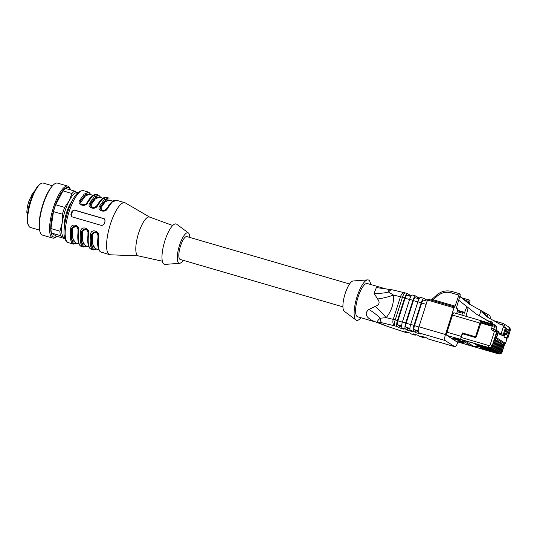<?xml version="1.0" encoding="UTF-8"?>
<svg xmlns="http://www.w3.org/2000/svg" width="537" height="537" viewBox="0 0 537 537"><rect width="100%" height="100%" fill="white"/><g stroke="black" fill="none" stroke-linecap="round" stroke-linejoin="round"><path stroke-width="0.81" d="M27.515 214.464L27.367 216.042M27.944 214.216L26.998 212.35M32.999 194.817L31.28 195.797L30.945 197.294L29.582 199.341L29.528 200.22L30.522 200.992M31.408 195.314L31.28 195.797M34.576 191.206L34.167 191.447M28.642 225.782L28.233 224.949A22.373 6.545 -73.8 0 1 29.83 203.228A22.373 6.545 -73.8 0 1 40.154 184.05L40.946 183.567A23.098 6.759 106.2 0 0 30.294 203.362A23.098 6.759 106.2 0 0 28.642 225.782A23.098 6.759 106.2 0 0 30.32 227.426L39.61 230.131M52.525 185.782L43.242 183.077A23.098 6.759 106.2 0 0 40.946 183.567M56.956 236.314A27.065 7.921 -73.8 0 1 52.733 238.092L42.463 235.099A27.065 7.921 -73.8 0 1 39.584 229.977L39.402 228.816A25.816 7.552 -73.8 0 1 51.653 186.782L52.425 185.903A27.065 7.921 -73.8 0 1 57.6 183.13L67.87 186.124A27.065 7.921 -73.8 0 1 68.501 186.413A27.065 7.921 -73.8 0 1 70.481 189.883M39.584 229.977A27.065 7.921 -73.8 0 1 52.425 185.903M52.733 238.092A27.065 7.921 -73.8 0 1 52.7 209.893A27.065 7.921 -73.8 0 1 67.87 186.124M56.741 236.253A25.816 7.552 -73.8 0 1 52.801 213.558A25.816 7.552 -73.8 0 1 68.783 187.789A25.816 7.552 -73.8 0 1 70.266 189.823M64.702 238.126L60.446 235.642A25.259 7.39 -73.8 0 1 59.936 231.185L62.158 222.983L62.46 214.223A25.259 7.39 -73.8 0 1 64.648 207.376L69.266 200.717L71.965 193.501L62.983 190.883A25.259 7.39 -73.8 0 1 65.675 188.487L74.656 191.105L78.013 192.924M60.446 235.642L51.458 233.024L56.251 236.112L64.849 238.616M51.458 233.024A25.259 7.39 -73.8 0 1 50.955 228.567L59.936 231.185M62.46 214.223L53.478 211.605L50.955 228.567M53.478 211.605A25.259 7.39 -73.8 0 1 55.667 204.758L64.648 207.376M62.983 190.883L55.667 204.758M71.965 193.501A25.259 7.39 -73.8 0 1 74.656 191.105M64.608 237.77A23.453 6.86 -73.8 0 1 63.796 237.461A23.453 6.86 -73.8 0 1 62.158 222.983A23.453 6.86 -73.8 0 1 69.266 200.717A23.453 6.86 -73.8 0 1 77.724 192.77M71.918 201.375A16.781 4.907 106.2 0 0 66.615 212.43A16.781 4.907 106.2 0 0 64.333 227.399M125.483 203.013A27.065 7.921 106.2 0 0 125.39 202.952A27.065 7.921 106.2 0 0 124.853 202.724A27.065 7.921 106.2 0 0 109.682 226.493A27.065 7.921 106.2 0 0 109.716 254.692A27.065 7.921 106.2 0 0 110.286 254.786L138.398 255.894M109.085 198.234L108.454 197.945L104.077 199.871L99.593 206.121C96.519 210.779 105.635 213.437 107.541 208.437L112.025 202.187L116.408 200.261L124.853 202.724M99.144 195.34L98.519 195.052L94.136 196.978L89.652 203.228C86.578 207.879 95.7 210.538 97.606 205.543L102.09 199.294L106.467 197.368L108.454 197.945M90.834 194.689L86.095 193.81L80.409 200.999L79.711 200.335C76.637 204.986 85.759 207.644 87.665 202.65L92.149 196.394L96.526 194.468L98.519 195.052L101.043 197.663M76.368 225.996L78.677 230.809C80.181 225.137 71.059 222.479 70.73 228.487C69.75 236.857 70.448 241.972 72.804 243.832L73.415 244.113M86.309 228.896L88.618 233.702C90.115 228.03 80.993 225.372 80.664 231.387L81.604 231.306C80.651 239.448 81.329 244.429 83.624 246.235L86.645 246.094M96.251 231.789L98.553 236.595C100.057 230.93 90.934 228.272 90.605 234.28L91.545 234.199C90.592 242.348 91.27 247.322 93.566 249.134L96.579 248.987M70.911 214.632L72.065 216.861L101.882 225.547L104.037 224.285L105.131 220.861L104.071 218.693L74.254 210.007L71.998 211.209L70.911 214.632L71.354 214.921A1.806 1.718 -57.2 0 0 71.844 216.773M71.629 216.659L72.065 216.861M104.5 218.888L74.65 210.262A1.806 1.718 -57.2 0 0 72.448 211.491L71.354 214.921M106.917 208.718L107.541 208.437L106.917 208.718M110.32 200.368L105.729 200.066L100.399 206.859L101.097 207.537C101.238 211.095 103.003 211.612 106.393 209.081L107.024 208.792M99.593 206.121L100.399 206.859L101.07 210.397C103.816 211.303 105.776 210.685 106.95 208.564C110.273 202.523 113.428 199.757 116.408 200.261M110.716 200.482L105.97 199.596L100.291 206.792L101.104 210.423M101.151 210.45L105.386 210.195M96.975 205.825L97.606 205.543L96.975 205.825M100.385 197.475L95.794 197.166L90.458 203.966L91.156 204.637C91.297 208.202 93.062 208.718 96.459 206.181L97.09 205.899M89.652 203.228L90.458 203.966L91.136 207.504C93.881 208.403 95.834 207.785 97.009 205.664C100.332 199.63 103.487 196.864 106.467 197.368M100.775 197.589L96.029 196.703L90.35 203.892L91.169 207.524M91.209 207.557L95.445 207.295M81.228 204.631L80.409 200.999L81.215 201.744L85.363 196.018L89.397 194.273L92.995 195.32M92.223 196.327L86.517 203.288C85.316 206.423 79.201 204.637 81.215 201.744M90.444 194.575L85.853 194.273L80.523 201.073L81.194 204.604M86.517 203.288L87.148 202.999M81.268 204.657L85.517 204.396M87.034 202.932L87.665 202.65L87.034 202.932M96.177 231.742L91.545 234.199L92.592 234.179C92.713 230.36 98.835 232.138 97.888 235.723L98.278 236.199M98.17 236.132L98.553 236.595C97.58 244.966 98.271 250.081 100.634 251.94L109.716 254.692M96.358 231.85L91.652 234.273L91.814 245.604L96.19 248.873M86.235 228.849L81.604 231.306L82.651 231.286C82.779 227.46 88.894 229.245 87.954 232.83L88.337 233.306M88.229 233.233L88.618 233.702C87.638 242.073 88.337 247.188 90.699 249.047L91.303 249.329M86.423 228.95L81.711 231.373L81.879 242.711L86.249 245.98M76.301 225.949L70.73 228.487M78.288 230.339L78.677 230.809C77.704 239.173 78.395 244.288 80.758 246.147L81.369 246.436M76.482 226.057L71.777 228.48L71.938 239.817L76.314 243.08M78.865 243.825L75.267 242.778L72.555 237.851L72.71 228.386C72.837 224.567 78.959 226.345 78.013 229.937L78.402 230.407M72.71 228.386L71.663 228.406C70.716 236.555 71.387 241.529 73.69 243.342L76.704 243.194M88.753 236.851L88.283 234.159M172.739 225.5L149.548 217.062A20.211 5.914 106.2 0 0 138.62 233.105A20.211 5.914 106.2 0 0 138.244 255.86L162.335 261.204M189.823 237.441A15.875 4.645 106.2 0 0 188.447 233.004L176.78 224.278A21.017 6.149 106.2 0 0 176.66 224.197A21.017 6.149 106.2 0 0 164.322 242.657A21.017 6.149 106.2 0 0 165.087 264.399L179.613 263.305A15.875 4.645 106.2 0 0 183.164 260.304M188.447 233.004A15.875 4.645 106.2 0 0 188.353 232.937A15.875 4.645 106.2 0 0 179.036 246.886A15.875 4.645 106.2 0 0 179.613 263.305M342.915 306.849L180.21 259.445A11.908 3.484 -73.8 0 1 180.197 247.04A11.908 3.484 -73.8 0 1 186.876 236.582L349.574 283.986M360.945 317.743A21.017 6.149 -73.8 0 1 355.957 320.012L344.291 311.285A15.875 4.645 -73.8 0 1 344.734 294.974A15.875 4.645 -73.8 0 1 353.124 280.979L367.644 279.891A21.017 6.149 -73.8 0 1 368.812 280.18A21.017 6.149 -73.8 0 1 370.637 284.482M355.957 320.012A21.017 6.149 -73.8 0 1 356.541 298.418A21.017 6.149 -73.8 0 1 367.644 279.891M375.47 321.972L357.602 316.77A17.318 5.068 -73.8 0 1 357.582 298.72A17.318 5.068 -73.8 0 1 367.288 283.509L385.64 288.852L376.363 287.59L374.081 293.35L377.578 299.015C380.176 302.391 379.397 304.835 375.235 306.345L368.932 309.48C361.743 314.997 370.134 320.683 378.632 322.824L388.043 326.597A5.41 0.745 -71.6 0 0 388.103 326.597L404.462 332.027A5.41 0.745 108.4 0 1 404.395 332.027A5.41 0.745 108.4 0 1 404.341 331.987M379.981 323.583L375.967 322.119L378.652 322.838A36.086 32.777 97.5 0 1 378.746 322.871A12.27 1.014 -162.3 0 0 388.103 326.597M387.902 289.107L388.634 292.047L393.386 295.048A36.086 14.096 -4.9 0 1 377.578 299.015M405.267 292.947A5.41 3.611 103.4 0 0 405.073 292.893L392.48 289.886A5.41 3.611 -76.6 0 0 388.634 292.047A36.086 21.655 8.1 0 1 374.081 293.35M375.235 306.345A36.086 8.84 39.1 0 1 386.163 317.662L393.245 319.347L400.461 296.739A5.41 0.45 17.7 0 1 402.435 297.27A5.41 1.584 -73.8 0 1 405.328 292.96A5.41 5.41 0 0 0 405.073 292.893A5.41 3.611 103.4 0 0 400.461 296.739L393.386 295.048C394.03 303.318 391.627 310.849 386.163 317.662L380.29 318.199C377.115 320.804 376.585 322.348 378.692 322.831L378.699 322.838A5.41 5.155 122.8 0 1 378.692 322.831A36.086 18.802 -69.3 0 0 378.632 322.824M409.06 295.927L409.422 294.793L407.67 293.665A5.41 1.584 106.2 0 0 407.543 293.605A5.41 1.584 106.2 0 0 404.643 297.914L402.435 297.27L395.219 319.877L397.427 320.522L404.643 297.914M397.427 320.522A5.41 1.584 106.2 0 0 397.172 326.55L394.964 325.905A5.41 1.584 -73.8 0 1 395.219 319.877A5.41 0.45 17.7 0 0 393.245 319.347A5.41 3.611 103.4 0 0 394.964 325.905L382.364 322.898A12.27 1.014 -162.3 0 0 378.699 322.838M402.139 328A5.41 1.584 -73.8 0 1 402.394 321.972L405.71 322.938A5.41 1.584 106.2 0 0 405.455 328.966L402.139 328L403.985 329.228L398.924 327.684L397.172 326.55M401.636 325.979L397.716 324.838L401.663 326.832M397.716 324.838A3.611 1.054 -73.8 0 1 397.89 320.817L405.106 298.21A3.611 1.054 -73.8 0 1 407.039 295.337A3.611 1.054 -73.8 0 1 407.12 295.377M405.71 322.938L412.926 300.324L409.617 299.357L402.394 321.972M409.617 299.357A5.41 1.584 -73.8 0 1 412.51 295.055L415.826 296.021A5.41 1.584 106.2 0 0 412.926 300.324M410.422 330.416A5.41 1.584 -73.8 0 1 410.677 324.382L413.993 325.348A5.41 1.584 106.2 0 0 413.738 331.376L410.422 330.416L412.268 331.644L407.207 330.094L405.455 328.966M409.919 328.396L405.999 327.255L409.946 329.248M405.999 327.255A3.611 1.054 -73.8 0 1 406.173 323.234L413.389 300.619A3.611 1.054 -73.8 0 1 415.323 297.753A3.611 1.054 -73.8 0 1 415.403 297.787M417.343 298.337L417.705 297.203L415.953 296.075A5.41 1.584 106.2 0 0 415.826 296.021M413.993 325.348L421.209 302.74L417.893 301.774L410.677 324.382M417.893 301.774A5.41 1.584 -73.8 0 1 420.793 297.464L424.109 298.431A5.41 1.584 106.2 0 0 421.209 302.74M413.738 331.376L415.49 332.51L416.034 330.792L414.282 329.664A3.611 1.054 -73.8 0 1 414.457 325.644L418.914 326.946M426.13 304.331L421.673 303.036L414.457 325.644M421.673 303.036A3.611 1.054 -73.8 0 1 423.599 300.163A3.611 1.054 -73.8 0 1 423.686 300.203M425.626 300.754L425.982 299.619L424.23 298.491A5.41 1.584 106.2 0 0 424.109 298.431M416.034 330.792L418.229 331.658M418.706 332.826A5.41 1.584 -73.8 0 1 418.961 326.798L445.468 334.517A5.41 1.584 106.2 0 0 445.207 340.552L418.706 332.826L420.552 334.054L415.49 332.51M445.468 334.517L453.993 307.795L427.492 300.076L418.961 326.798M427.492 300.076L428.07 299.21L432.715 300.566L428.07 299.21M456.712 313.574L457.826 309.023L456.611 308.245L456.638 307.11L459.987 295.82A1.806 0.53 106.2 0 0 460.034 293.927L459.847 293.806A1.806 0.53 106.2 0 0 459.806 293.786A1.806 0.53 106.2 0 0 458.88 295.102L455.101 306.137L453.993 307.795M454.557 306.929L432.715 300.566L433.252 299.774L455.101 306.137M431.58 300.237A1.081 0.698 103.7 0 0 432.298 299.727L433.252 299.774L437.125 296.209L436.326 295.296C440.951 291.316 446.126 290.04 451.845 291.463A1.806 0.53 106.2 0 0 450.919 292.786C445.864 291.531 441.266 292.672 437.125 296.209M431.473 299.874L432.298 299.727M425.982 299.619L427.439 300.23M417.705 297.203L419.753 298.022M409.422 294.793L411.476 295.612M454.121 312.836A2.886 0.846 106.2 0 0 454.054 312.803A2.886 0.846 106.2 0 0 452.51 315.098L479.91 323.079L475.863 335.759A1.081 1.034 -57.2 0 1 474.54 336.498L462.384 332.953L461.29 336.377A2.886 0.846 106.2 0 0 461.028 337.364L461.679 335.336A1.806 1.718 -57.2 0 1 463.867 334.148L475.03 337.404A1.081 1.034 122.8 0 0 476.353 336.665L481.112 322.388L491.691 325.476M428.472 339.022A5.41 1.584 -73.8 0 1 428.331 339.001A5.41 1.584 -73.8 0 1 428.204 338.948L454.711 346.667L445.207 340.552M454.711 346.667A5.41 1.584 106.2 0 0 454.839 346.727A5.41 1.584 106.2 0 0 457.732 342.418L457.88 341.968M468.13 307.634L466.069 316.306M469.533 300.076L462.189 297.934L469.58 300.082A1.806 0.53 106.2 0 1 469.62 300.102L469.815 300.223A1.806 0.53 106.2 0 1 469.768 302.116L469.331 303.566M469.58 300.082A1.806 0.53 106.2 0 0 468.653 301.398L468.217 302.687M466.861 306.64L464.33 313.205L463.062 312.4L462.478 313.259L457.289 311.749M461.901 315.091L462.478 313.259M470.862 345.821A1.806 0.53 -73.8 0 1 470.815 345.815A1.806 0.53 -73.8 0 1 470.768 345.794L456.296 341.492A2.886 0.846 106.2 0 0 456.363 341.525A2.886 0.846 106.2 0 0 456.437 341.532M456.296 341.492L446.905 335.444L460.921 339.444A1.806 0.53 -73.8 0 1 461.008 337.437L461.028 337.364M449.811 337.317L449.341 337.014L449.811 337.317M461.29 336.377L447.039 332.228A2.886 0.846 106.2 0 0 446.905 335.444M447.039 332.228L452.51 315.098M496.376 330.242L494.456 331.342L493.127 330.96A2.276 2.168 122.8 0 1 491.697 328.302L492.409 325.617L491.711 325.415L491.496 326.1L480.729 322.965M491.711 325.415A1.806 0.53 -73.8 0 1 492.677 323.979A1.806 0.53 -73.8 0 1 492.718 323.999L493.328 324.173M491.697 328.302L493.839 328.993L494.55 326.308L492.409 325.617A1.806 0.53 -73.8 0 1 493.375 324.18A1.806 0.53 -73.8 0 1 493.416 324.2A1.806 1.718 -57.2 0 1 493.845 324.395A1.806 1.806 0 0 0 493.375 324.18L492.677 323.979M461.008 337.437L488.838 345.546A1.081 1.034 -57.2 0 0 490.153 344.808L494.456 331.342L497.369 331.812A1.806 0.53 106.2 0 0 496.383 333.242L495.476 336.081A1.806 0.53 106.2 0 0 495.389 338.095L504.042 343.667A1.806 0.53 106.2 0 0 504.082 343.687A1.806 0.53 106.2 0 0 504.129 343.693M462.384 332.953L462.35 333.759L463.183 334.101M462.498 334.329L462.626 333.933M504.72 343.814L502.122 351.93L501.048 351.473L502.961 345.479L504.028 345.103L503.102 344.506L500.974 351.191L500.108 350.869L502.021 344.868L503.088 344.499L502.162 343.902L500.034 350.58L499.168 350.258L501.081 344.264L502.142 343.888L501.222 343.297L499.088 349.976L498.222 349.654L500.142 343.66L501.202 343.284L500.283 342.693L498.148 349.372L497.282 349.05L499.195 343.049L500.262 342.68L499.343 342.082L497.208 348.768L496.342 348.439L498.255 342.445L499.323 342.076L498.403 341.478L496.269 348.157L495.403 347.835L497.316 341.841L498.383 341.465L497.457 340.874L495.329 347.553L494.463 347.231L496.376 341.237L497.443 340.861L496.517 340.27L494.389 346.949L493.523 346.627L495.436 340.626L496.503 340.257L495.577 339.659L493.443 346.345L492.583 346.016L494.496 340.022L495.557 339.646L494.637 339.055L492.275 345.586L496.792 331.436L496.121 330.121M497.631 331.893L497.39 331.826A1.806 0.53 106.2 0 0 497.349 331.806L497.678 331.9A1.806 0.53 106.2 0 0 496.712 333.336L495.805 336.182L495.476 336.081M500.296 342.747L498.148 349.372A2.886 2.752 122.8 0 1 494.624 351.339L479.205 346.519M480.145 347.124L495.584 351.957C497.249 352.272 498.423 351.621 499.115 350.003L499.088 349.976A2.886 2.752 122.8 0 1 495.564 351.943L480.226 347.479L495.584 351.957M481.085 347.728L481.206 348.09M482.025 348.338L482.145 348.701M478.266 345.915L493.698 350.742C495.362 351.057 496.544 350.406 497.235 348.795L497.208 348.768A2.886 2.752 122.8 0 1 493.684 350.735L493.698 350.742M477.326 345.304L492.758 350.137C494.423 350.453 495.604 349.802 496.295 348.184L498.383 341.465M476.379 344.7L491.818 349.527C493.483 349.842 494.658 349.198 495.356 347.58L497.443 340.861M475.44 344.096L490.878 348.922C492.543 349.238 493.718 348.587 494.409 346.976L496.503 340.257M474.5 343.485L489.939 348.318C491.603 348.634 492.778 347.983 493.469 346.365L495.557 339.646M499.356 342.143L497.235 348.795M502.766 335.598L499.813 334.397L502.766 335.598A1.081 1.034 -57.2 0 0 504.089 334.86L503.303 334.356A1.081 1.034 122.8 0 1 501.988 335.095M496.651 336.491L495.805 336.182A1.806 0.53 106.2 0 0 495.718 338.189A0.725 0.685 -57.2 0 0 496.604 337.699L498.168 332.799A0.725 0.685 -57.2 0 0 497.893 332L499.403 332.974A0.725 0.685 122.8 0 1 499.551 333.101L499.813 334.397M508.163 330.04L510.09 330.879L508.009 337.384L507.223 336.88A1.081 1.034 122.8 0 1 505.901 337.619L506.686 338.122L504.934 337.679M504.887 337.666L503.914 337.041L504.854 334.095M506.076 328.637L508.23 329.725M506.874 333.974L508.244 329.691L509.304 330.369L507.223 336.88M505.901 337.619L503.914 337.041M492.469 323.522L479.333 315.716L480.615 311.708L482.716 312.319L486.394 316.501L499.86 324.2L502.155 324.872A1.806 1.718 -57.2 0 1 503.263 327.067L501.189 333.578L503.303 334.356L505.384 327.845L506.169 328.355L504.089 334.86M506.169 328.355L507.23 329.033L505.874 333.282L505.028 332.974L504.988 333.772A0.725 0.685 -57.2 0 0 505.874 333.282L506.888 333.94A0.725 0.685 122.8 0 1 506.008 334.43L506.042 334.437M479.252 346.842L473.412 346.211A18.043 17.191 -57.2 0 1 470.54 345.647L465.384 342.324L451.147 338.176L465.391 342.331L461.149 339.599L488.999 347.714C490.657 348.03 491.838 347.379 492.53 345.761L492.503 345.734A2.886 2.752 122.8 0 1 488.979 347.707L488.999 347.714M482.971 348.943L498.37 353.755A2.886 2.752 -57.2 0 0 501.894 351.782L504.028 345.103M496.665 327.664L494.55 326.308A1.806 1.718 -57.2 0 0 493.845 324.395L495.96 325.758A1.806 1.718 122.8 0 1 496.665 327.664L496.027 330.087L494.134 329.543A1.806 0.53 -73.8 0 0 494.094 329.523L494.027 329.49A0.47 0.45 122.8 0 1 493.839 328.993L495.127 329.825M459.793 296.471L469.788 304.351L489.939 315.595L490.617 318.911M486.985 313.695L487.71 317.253M471.526 305.291L459.894 296.129M458.692 300.196L476.285 314.064L492.456 323.63M476.285 314.064L479.333 315.716M487.562 317.166L484.052 313.178L482.716 312.319M491.308 319.307L490.509 318.407M488.395 320.898L491.281 321.737A1.806 1.718 122.8 0 1 492.389 323.932L492.308 324.194M496.081 330.101L498.497 331.598A1.081 1.034 122.8 0 1 498.933 332.672M481.689 322.556L481.696 320.898A0.725 0.685 -57.2 0 0 481.521 320.817A2.886 0.846 106.2 0 0 481.454 320.784A2.886 0.846 106.2 0 0 479.91 323.079L480.608 323.321M470.54 345.647L483.032 349.285M454.933 338.431L454.819 338.787L460.115 340.33A2.886 2.752 122.8 0 1 459.43 340.022L458.645 339.512M454.819 338.787L453.711 338.075L459.014 339.619L460.115 340.33M459.081 341.102L458.967 341.465L464.27 343.009A2.886 2.752 122.8 0 1 463.579 342.693L462.793 342.19M458.967 341.465L457.86 340.747L464.27 343.009M421.525 336.243L426.452 337.82L428.204 338.948M421.485 336.37L423.237 337.498A5.41 1.584 106.2 0 0 423.364 337.558A5.41 1.584 106.2 0 0 424.398 337.001M420.189 336.612A5.41 1.584 -73.8 0 1 420.048 336.592A5.41 1.584 -73.8 0 1 419.921 336.531L423.237 337.498M413.242 333.833L418.169 335.403L419.921 336.531M413.201 333.954L414.953 335.088A5.41 1.584 106.2 0 0 415.081 335.142A5.41 1.584 106.2 0 0 416.121 334.585M411.906 334.195A5.41 1.584 -73.8 0 1 411.765 334.175A5.41 1.584 -73.8 0 1 411.644 334.121L414.953 335.088M404.958 331.416L409.892 332.994L411.644 334.121M404.918 331.544L406.67 332.672A5.41 1.584 106.2 0 0 406.798 332.732A5.41 1.584 106.2 0 0 407.838 332.175M379.974 323.603L380.652 323.871M382.364 322.898A5.41 3.611 -76.6 0 1 380.29 318.199A36.086 16.66 26.3 0 0 368.932 309.48M31.743 197.522L30.945 197.294M31.26 196.32L32.119 196.576M68.3 242.623C66.863 242.885 65.548 240.818 64.339 236.421C63.185 230.796 65.058 217.317 70.407 204.637C72.401 200.006 74.495 196.408 76.704 193.844L79.879 191.159L83.443 190.655A27.065 7.921 106.2 0 0 68.273 214.424A27.065 7.921 106.2 0 0 68.3 242.623L73.435 244.12L76.972 243.274M89.209 192.441L88.578 192.152L84.202 194.079L79.711 200.335M80.664 231.387C79.691 239.757 80.382 244.872 82.745 246.731L83.356 247.013L86.907 246.168M90.605 234.28C89.632 242.65 90.323 247.765 92.686 249.624L93.297 249.906L96.848 249.061M110.058 203.852L106.393 209.081M101.097 207.537L105.239 201.811L109.28 200.066L112.871 201.113M108.655 205.557L108.675 206.523M100.117 200.959L96.459 206.181M91.156 204.637L95.304 198.918L99.338 197.166L102.936 198.213M74.65 210.262L74.254 210.007M71.998 211.209L72.448 211.491M97.888 235.723L98.828 248.712M92.592 234.179L92.438 243.644L95.143 248.571L98.741 249.618M87.954 232.83L87.9 242.892M82.651 231.286L82.497 240.751L85.208 245.671L88.8 246.718M77.959 239.999L78.013 229.937M82.262 237.28L81.188 238.831M88.175 239.63L87.612 240.462M28.152 210.236A14.794 4.33 -73.8 0 1 30.347 200.945M398.924 327.684L399.468 325.966M409.563 299.505L405.106 298.21M397.89 320.817L402.354 322.119M407.207 330.094L407.751 328.382M417.846 301.922L413.389 300.619M406.173 323.234L410.63 324.529M418.202 330.805L414.282 329.664M436.386 295.35L431.56 299.68M459.759 293.779L451.886 291.484A1.806 0.53 106.2 0 0 451.845 291.463L459.806 293.786M458.88 295.102L450.919 292.786M476.567 336.001L475.863 335.759M474.896 337.364A1.806 1.718 -57.2 0 0 476.319 336.753M493.127 330.96A1.806 0.53 -73.8 0 1 494.094 329.523L496.047 330.087M490.153 344.808L492.275 345.586A2.886 2.752 -57.2 0 1 488.751 347.553L473.641 343.237M462.35 333.759L463.478 334.088M488.838 345.546A1.806 0.53 106.2 0 0 488.751 347.553L460.921 339.444M493.617 350.245L493.664 350.721L478.346 346.264L493.684 350.735A2.886 2.752 -57.2 0 0 497.188 348.755L499.323 342.076M494.564 350.849L494.624 351.339A2.886 2.752 -57.2 0 0 498.135 349.359L500.262 342.68M495.503 351.453L495.55 351.936A2.886 2.752 -57.2 0 0 499.074 349.963L501.202 343.284M496.443 352.064L496.49 352.541L481.165 348.083L496.49 352.541A2.886 2.752 -57.2 0 0 500.014 350.574L502.142 343.888M482.092 348.674L497.43 353.145A2.886 2.752 -57.2 0 0 500.954 351.178L503.088 344.499M498.222 349.654A2.168 2.061 122.8 0 1 496.732 351.124M499.168 350.258A2.168 2.061 122.8 0 1 497.671 351.728M496.524 352.561C498.188 352.876 499.363 352.225 500.054 350.607L500.034 350.58A2.886 2.752 122.8 0 1 496.503 352.554L481.186 348.09M500.108 350.869A2.168 2.061 122.8 0 1 498.611 352.339M497.383 352.668L497.45 353.158L482.112 348.688L497.463 353.165C499.128 353.48 500.303 352.829 500.994 351.218L500.974 351.191A2.886 2.752 122.8 0 1 497.45 353.158L497.463 353.165M497.282 349.05A2.168 2.061 122.8 0 1 495.792 350.52M496.342 348.439A2.168 2.061 122.8 0 1 494.852 349.916M492.677 349.634L492.724 350.117L477.406 345.66L492.744 350.131A2.886 2.752 -57.2 0 0 496.248 348.151A2.886 2.752 122.8 0 1 492.744 350.131L492.758 350.137M495.403 347.835A2.168 2.061 122.8 0 1 493.912 349.305M491.738 349.03L491.785 349.513L476.467 345.056L491.805 349.52A2.886 2.752 -57.2 0 0 495.309 347.54A2.886 2.752 122.8 0 1 491.805 349.52L491.818 349.527M494.463 347.231A2.168 2.061 122.8 0 1 492.973 348.701M490.798 348.426L490.845 348.902L475.52 344.445L490.858 348.916A2.886 2.752 -57.2 0 0 494.369 346.936A2.886 2.752 122.8 0 1 490.858 348.916L490.878 348.922M493.523 346.627A2.168 2.061 122.8 0 1 492.026 348.097M474.567 343.828L489.919 348.312A2.886 2.752 -57.2 0 0 493.429 346.331A2.886 2.752 122.8 0 1 489.919 348.312L489.939 348.318M489.858 347.822L489.905 348.298L474.58 343.841M492.583 346.016A2.168 2.061 122.8 0 1 491.087 347.486M496.383 333.242L497.557 333.652M495.389 338.095L504.371 343.761A1.806 0.53 106.2 0 0 504.411 343.781A1.806 0.53 106.2 0 0 504.491 343.787M504.082 343.687L504.411 343.781C505.122 343.982 505.612 343.539 505.881 342.445L505.25 343.271A0.725 0.685 122.8 0 1 504.371 343.761L504.042 343.667M505.25 343.271L496.604 337.699M506.847 338.203A0.725 0.685 122.8 0 1 506.814 338.37L506.753 339.612M506.767 339.579L505.861 342.418M498.168 332.799L499.725 333.806M506.411 338.109L506.814 338.37M506.384 328.725L504.72 332.886M504.485 333.625L506.008 334.43L504.377 333.954L506.022 334.437A0.725 0.725 0 0 0 506.915 333.96L508.271 329.718M508.069 337.458L508.009 337.384A1.081 1.034 122.8 0 1 506.686 338.122M508.761 326.919L510.143 330.94L508.076 337.451C507.049 338.344 506.431 338.545 506.237 338.062L504.908 337.679M503.263 327.067L505.384 327.845L504.008 323.858L503.162 323.455L502.155 324.872M503.088 323.435L493.778 320.723M499.551 333.101L501.189 333.578L501.135 334.786M473.412 346.211L464.787 340.653M501.048 351.473A2.168 2.061 122.8 0 1 499.558 352.943M498.323 353.272L498.598 353.903L470.768 345.794M504.807 343.801L502.122 351.93A2.886 2.752 122.8 0 1 498.598 353.903A1.806 0.53 -73.8 0 0 498.645 353.923L470.815 345.815M491.281 321.737L492.067 322.247M493.751 320.703L503.162 323.455M481.165 322.401A2.168 0.631 106.2 0 1 481.964 321.697L492.033 324.63M474.54 336.498L474.466 337.236M492.409 324.086L481.81 320.965M481.964 321.697A0.725 0.685 -57.2 0 0 481.696 320.898L454.054 312.803M457.746 310.339L464.881 312.42M468.653 301.398L465.371 300.445M463.062 312.4L457.591 310.809L463.035 312.4M406.67 332.672L404.462 332.027A5.41 1.584 106.2 0 0 404.589 332.088A5.41 1.584 106.2 0 0 404.723 332.108M76.348 225.963C77.576 226.473 78.201 227.963 78.234 230.44C77.174 238.723 77.952 243.932 80.584 246.074L83.376 247.02M86.289 228.863C87.511 229.373 88.142 230.863 88.175 233.333C87.108 241.616 87.893 246.832 90.525 248.967L93.317 249.913M83.443 190.655L88.578 192.152L91.102 194.77M91.793 199.798L91.901 203.375M96.526 194.468C93.552 193.964 90.397 196.737 87.068 202.771C85.9 204.892 83.94 205.51 81.194 204.624M96.224 231.756C97.452 232.266 98.083 233.756 98.117 236.233C97.049 244.516 97.835 249.725 100.466 251.86L101.265 252.229M91.109 241.039L92.203 239.334M81.174 238.146L82.262 236.441M149.695 217.116L125.39 202.952M34.214 191.407L31.381 195.354M27.36 216.143L27.239 215.767M29.582 199.341C27.736 204.308 26.83 208.839 26.85 212.934M405.328 292.96L407.543 293.605M410.872 296.458L407.039 295.337M419.155 298.867L415.323 297.753M427.137 301.19L423.599 300.163M430.781 300.076L431.433 299.807M491.691 325.469L481.112 322.388M494.644 351.346C496.302 351.661 497.484 351.01 498.175 349.399M505.881 342.445L506.948 338.209M500.994 351.218L503.088 344.667M500.054 350.607L502.149 344.056M499.115 350.003L501.209 343.452M496.295 348.184L498.383 341.633M495.356 347.58L497.443 341.029M494.409 346.976L496.503 340.424M493.469 346.365L495.564 339.82M492.53 345.761L494.617 339.209M503.122 323.435L508.727 326.879C510.116 327.919 510.586 329.268 510.15 330.94M502.189 351.997C501.511 353.588 500.33 354.232 498.645 353.923M456.363 341.525L470.573 345.667M428.331 339.001L454.839 346.727M420.048 336.592L423.364 337.558M411.765 334.175L415.081 335.142M388.043 326.597L404.395 332.027A5.41 5.41 0 0 0 404.589 332.088L406.798 332.732M385.66 288.859L392.48 289.886"/></g></svg>
